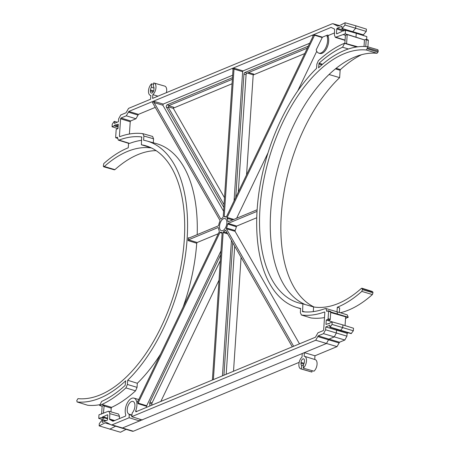 <?xml version="1.0" encoding="UTF-8"?>
<svg xmlns="http://www.w3.org/2000/svg" width="455" height="455" viewBox="0 0 455 455"><rect width="100%" height="100%" fill="white"/><g stroke="black" fill="none" stroke-linecap="round" stroke-linejoin="round"><path stroke-width="0.68" d="M168.885 105.782L173.708 107.249L173.349 108.381L224.491 197.703M222.796 230.6A6.342 3.35 -73.4 0 0 226.698 224.378A6.342 3.35 -73.4 0 0 225.037 218.565A6.342 3.35 -73.4 0 0 223.587 218.673A6.342 3.35 -73.4 0 0 219.674 224.958A6.342 3.35 -73.4 0 0 221.409 230.725A6.342 3.35 -73.4 0 0 222.796 230.6M302.865 303.86A131.205 69.331 106.6 0 1 298.651 302.916A131.205 69.331 106.6 0 1 263.109 183.393A131.205 69.331 106.6 0 1 344.008 53.775A131.205 69.331 106.6 0 1 366.298 49.993L367.498 48.008L367.105 46.66A134.646 71.151 -73.4 0 0 318.54 67.852L319.103 63.217A139.071 73.488 106.6 0 1 342.581 47.218L344.645 43.208L342.285 44.215A142.512 75.308 -73.4 0 0 318.341 60.714L316.851 64.178L316.572 68.375A136.102 71.924 106.6 0 0 257.439 205.649A136.102 71.924 106.6 0 0 296.142 307.273A136.102 71.924 106.6 0 0 300.624 308.416L300.346 312.608L301.455 314.997A142.512 75.308 -73.4 0 0 324.5 311.976L324.83 312.437L323.676 329.835L323.255 330.609L317.943 332.815L315.446 337.212L135.874 411.803L135.624 410.984A10.112 5.341 -73.4 0 0 133.935 398.131A10.112 5.341 -73.4 0 0 131.7 398.324A10.112 5.341 -73.4 0 0 126.234 405.433A10.112 5.341 -73.4 0 0 125.83 415.051L125.449 416.132L112.982 421.239L109.638 419.476L109.837 413.635L108.864 411.28L108.148 411.343L98.98 414.823L98.741 418.395L101.124 417.679A1.524 0.808 -73.4 0 0 101.323 417.804A1.524 0.808 -73.4 0 0 102.25 417.212L107.46 414.772L107.795 415.233L107.505 419.635L107.084 420.409L102.312 422.394L102.347 419.982L102.045 420.107L99.304 423.594L99.156 425.886L105.293 422.723L107.09 422.735L111.111 424.856L112.01 424.862L129.169 417.736L129.18 414.221A6.671 3.526 106.6 0 1 127.377 408.141A6.671 3.526 106.6 0 1 131.489 401.555A6.671 3.526 106.6 0 1 132.996 401.441A6.671 3.526 106.6 0 1 134.925 406.252A6.671 3.526 106.6 0 1 132.2 412.964L131.728 416.672L315.707 340.243L318.204 335.853L323.511 333.646L325.609 329.784L325.803 326.946L329.869 325.257L329.841 327.242L330.142 327.122L332.013 324.415L332.178 321.873L329.75 323.044A1.752 0.927 106.6 0 1 329.022 323.784A1.752 0.927 106.6 0 1 328.635 323.812A1.752 0.927 106.6 0 1 328.356 323.619L325.968 324.455L326.258 320.03L327.68 319.444A0.654 0.347 -73.4 0 0 328.101 318.671L328.59 311.277A0.654 0.347 -73.4 0 0 328.402 310.805A0.654 0.347 -73.4 0 0 328.254 310.816L326.832 311.408L325.899 308.507L325.223 308.553A139.071 73.488 106.6 0 1 302.598 311.703L302.865 303.86L313.597 306.943L313.29 311.607M128.56 143.325L128.264 147.767A134.76 71.213 -73.4 0 0 103.768 163.595L103.296 166.217L114.91 169.647A131.205 69.331 106.6 0 1 137.95 154.598A131.205 69.331 106.6 0 1 156.139 150.639M114.91 169.647L114.393 169.823L103.677 166.792L104.195 166.615A131.091 69.274 106.6 0 1 127.275 151.526A131.091 69.274 106.6 0 1 151.515 147.989M99.599 405.422L101.96 404.421A142.512 75.308 -73.4 0 0 125.904 387.916L127.4 384.452L127.679 380.261A136.102 71.924 106.6 0 0 186.925 241.588A136.102 71.924 106.6 0 0 146.612 140.913A136.102 71.924 106.6 0 0 143.621 140.214L143.899 136.022L142.796 133.639A142.512 75.308 -73.4 0 0 119.745 136.659L119.42 136.193L120.575 118.795L120.996 118.021L126.308 115.815L128.805 111.424L331.086 27.391L334.613 29.154L334.414 35.001L335.358 37.35L345.271 33.812L345.51 30.24L343.127 30.951A1.524 0.808 -73.4 0 0 342.922 30.826A1.524 0.808 -73.4 0 0 341.995 31.418L336.791 33.858L336.455 33.403L336.745 28.995L337.166 28.221L341.933 26.242L341.904 28.654L342.205 28.528L344.941 25.036L345.095 22.75L339.202 25.798L337.155 25.895L333.134 23.779L332.235 23.768L152.59 98.399L152.84 94.634A6.438 3.401 -73.4 0 0 155.923 88.065A6.438 3.401 -73.4 0 0 154.057 83.037A6.438 3.401 -73.4 0 0 153.631 82.969L153.403 86.433A3.066 1.621 106.6 0 1 154.006 88.48L153.944 89.402A3.066 1.621 106.6 0 1 151.305 93.076A3.066 1.621 106.6 0 1 150.4 90.875L150.463 89.953A3.066 1.621 106.6 0 1 151.379 87.275L151.606 83.811A6.438 3.401 -73.4 0 0 148.546 90.346A6.438 3.401 -73.4 0 0 150.372 95.379A6.438 3.401 -73.4 0 0 150.85 95.465L150.599 99.224L128.537 108.387L126.041 112.783L120.734 114.984L118.636 118.852L118.448 121.684L114.381 123.373L114.404 121.388L114.108 121.513L112.237 124.215L112.066 126.763L114.501 125.591A1.752 0.927 106.6 0 1 115.223 124.852A1.752 0.927 106.6 0 1 115.621 124.824A1.752 0.927 106.6 0 1 115.888 125.011L118.283 124.181L117.987 128.6L116.565 129.192A0.654 0.347 -73.4 0 0 116.15 129.965L115.655 137.359A0.654 0.347 -73.4 0 0 115.849 137.825A0.654 0.347 -73.4 0 0 115.997 137.814L117.413 137.228L118.323 140.123L119.022 140.083A139.071 73.488 106.6 0 1 141.653 136.932L141.386 144.77A131.205 69.331 106.6 0 1 146.317 145.936A131.205 69.331 106.6 0 1 176.62 285.205A131.205 69.331 106.6 0 1 77.947 398.643L76.753 400.622L77.145 401.975A134.646 71.151 -73.4 0 0 125.711 380.784L125.148 385.419A139.071 73.488 106.6 0 1 101.664 401.418L99.599 405.422L102.13 406.241M305.271 304.549A131.091 69.274 106.6 0 1 271.345 203.988A131.091 69.274 106.6 0 1 329.039 74.506A131.091 69.274 -73.4 0 1 354.667 57.068A131.091 69.274 -73.4 0 1 376.996 53.292L366.298 49.993M153.301 142.762L153.562 138.792L152.596 136.437L142.796 133.639M119.745 136.659L119.42 136.193L120.319 136.449M336.791 33.858L336.455 33.403L337.309 33.642M337.508 26.037L337.883 26.106M339.544 25.616L332.963 23.706L339.572 25.605M115.888 125.011L118.181 125.705M141.715 136.949L141.875 137.41M87.718 405.263L77.071 401.958L87.718 405.263A134.76 71.213 -73.4 0 0 99.679 404.7M98.741 418.395L106.26 420.75M107.721 414.858L107.795 415.233M106.777 422.604L107.09 422.735M111.111 424.856L132.615 431.295M328.976 323.801L328.106 323.562M302.598 311.703L302.376 311.226L304.731 311.902M367.168 46.672L377.923 49.749L367.168 46.672M301.295 314.962L310.987 317.954L301.295 314.962M324.751 312.05L324.83 312.437M345.533 318.449A142.512 75.308 -73.4 0 0 345.828 318.341L348.194 317.226L330.722 311.954M173.287 108.171L232.061 83.754M253.19 74.978L304.736 53.565M352.5 31.969L363.232 35.018L366.269 31.406L366.423 29.114L355.833 25.793L355.668 28.255L352.5 31.969L341.904 28.654M359.313 34.25L359.808 34.045M366.645 39.517L366.838 36.605L356.242 33.289L355.986 37.179L345.271 33.812M367.993 39.972A0.654 0.347 106.6 0 1 368.14 39.96A0.654 0.347 106.6 0 1 368.334 40.432L367.902 46.882M336.126 68.313L340.431 69.581A139.071 73.488 106.6 0 1 361.549 54.708M340.431 69.581L340.13 70.275L335.415 68.881M314.064 307.011A131.205 69.331 106.6 0 1 282.134 205.427A131.205 69.331 106.6 0 1 339.64 77.64L340.13 70.275M371.997 291.718L361.384 288.385A131.091 69.274 106.6 0 1 313.597 306.943M325.899 308.507L339.356 312.505L339.658 307.91L337.314 307.233A134.76 71.213 -73.4 0 0 361.805 291.405L362.402 289.642L372.986 292.792L372.89 292.121M372.986 292.792L372.389 294.556L361.805 291.405M340.425 312.744A134.646 71.151 -73.4 0 0 372.389 294.556M338.992 312.295L347.25 314.877L348.194 317.226M326.258 320.03L332.798 322.043M348.189 317.385L330.683 312.505M337.576 314.394L337.013 311.76L337.314 307.233M340.437 330.563L351.169 333.612L353.342 330.785L353.507 328.237L342.916 324.921L342.74 327.628L340.437 330.563L329.841 327.242M325.609 329.784L346.938 336.148L347.131 333.316L348.348 332.81M346.938 336.148L344.839 340.016L323.511 333.646M121.906 428.218L326.434 343.508L328.931 339.117L339.532 342.217L344.839 340.016M339.532 342.217L337.036 346.613L315.707 340.243M314.729 359.473L314.974 355.776L337.036 346.613M302.245 353.552L302.012 357.129A6.552 3.464 -73.4 0 0 298.918 363.812A6.552 3.464 -73.4 0 0 300.823 368.886A6.552 3.464 -73.4 0 0 301.335 368.959L301.58 365.297A2.952 1.558 106.6 0 1 300.971 363.306L301.034 362.385A2.952 1.558 106.6 0 1 303.576 358.847A2.952 1.558 106.6 0 1 304.446 360.969L304.384 361.89A2.952 1.558 106.6 0 1 303.474 364.512L303.229 368.169L313.967 371.189A6.438 3.401 -73.4 0 0 317.033 364.654A6.438 3.401 -73.4 0 0 315.201 359.621L304.571 356.328A6.552 3.464 -73.4 0 0 304.133 356.248L304.372 352.671L314.974 355.776M300.823 368.886L311.516 371.962A6.438 3.401 -73.4 0 0 311.942 372.031L312.033 370.643M112.01 424.862L133.338 431.232L299.162 362.345M133.338 431.232L132.439 431.221M99.156 425.886L120.484 432.25L126.007 429.395M344.634 43.367L355.361 46.626L355.287 47.212M151.936 405.132A15.732 8.315 -73.4 0 0 151.862 404.034A1.308 0.694 106.6 0 1 152.089 402.88L220.311 260.675M226.192 374.289L234.7 246.149M238.295 192.067L246.081 74.768A1.308 0.694 106.6 0 1 246.923 73.221L307.352 48.116M224.031 204.67L168.538 107.75A1.308 0.694 106.6 0 1 168.515 106.481A1.308 0.694 106.6 0 1 169.249 105.486L232.357 79.272M226.391 228.814L226.448 228.023L235.11 230.52L235.064 231.305L226.391 228.814L293.64 346.266M235.064 231.305L299.492 343.832M188.524 239.825L197.151 242.504L196.731 243.266L188.108 240.593L188.524 239.825L218.167 227.511L218.502 227.87A8.076 4.266 -73.4 0 0 219.287 230.998L219.236 231.788L138.075 400.952L137.467 401.128L137.865 401.236M234.058 200.894L242.64 71.68L234.006 69.092L234.427 68.318L243.061 70.906L242.64 71.68M312.858 35.939L312.812 36.741L226.448 216.756L225.959 217.092A8.076 4.266 -73.4 0 0 225.458 216.881A8.076 4.266 -73.4 0 0 224.503 216.825L224.23 216.347L234.006 69.092M152.482 102.557L219.987 220.453L219.936 221.244A8.076 4.266 -73.4 0 0 218.679 225.225L218.275 225.885L188.632 238.198L188.296 237.749L189.161 237.982M213.384 379.607L223.155 232.505L223.507 231.771A8.076 4.266 -73.4 0 0 225.088 230.241L225.555 230.179L292.286 346.829M222.438 375.847L231.43 240.439M212.383 380.022L222.154 232.926L221.881 232.448L222.154 232.926M223.94 375.221L232.738 242.725M324.489 317.567A142.614 75.359 106.6 0 1 310.987 317.954M226.448 228.023A8.076 4.266 -73.4 0 0 227.699 224.048L228.109 223.382L236.714 226.067L256.745 217.746M236.714 226.067L236.31 226.721L227.699 224.048M235.11 230.52A8.258 4.362 -73.4 0 0 236.31 226.721M334.55 32.902L328.493 35.416L328.106 36.497A10.203 5.392 106.6 0 1 326.815 48.099A10.203 5.392 106.6 0 1 319.802 53.434L318.739 53.093A10.181 5.38 -73.4 0 0 325.746 47.758A10.181 5.38 -73.4 0 0 327.02 36.178L327.407 35.098L328.493 35.416M236.634 218.258L268.04 152.8M297.718 90.943L316.743 51.29M345.061 40.37L335.358 37.35M235.753 197.356L243.937 74.137A1.337 0.705 106.6 0 1 244.79 72.561L308.28 46.188M309.701 43.225L243.061 70.906M223.843 207.469L166.393 107.135A1.337 0.705 106.6 0 1 166.371 105.844A1.337 0.705 106.6 0 1 167.121 104.826L232.465 77.686M232.624 75.24L163.22 104.076L162.862 105.207L223.593 211.274M155.246 107.386L138.457 114.359L135.954 118.755L130.648 120.962L130.227 121.735L129.408 134.02M197.191 234.643A136.307 72.032 -73.4 0 0 156.264 143.581L146.612 140.913M197.151 242.504L218.315 233.711M127.679 380.261L137.325 383.269A136.307 72.032 -73.4 0 0 160.564 354.081M183.143 307.023A136.307 72.032 -73.4 0 0 196.731 243.266M137.325 383.269L137.052 387.364L135.562 390.828A142.614 75.359 106.6 0 1 111.612 407.356L111.202 408.124L110.952 411.872M108.864 411.28L118.533 414.022L119.5 416.376L119.346 418.668M162.862 105.207L154.154 102.648L220.823 219.088L221.295 219.031A8.076 4.266 -73.4 0 1 222.876 217.501L223.229 216.762L233.005 69.507L232.67 69.052L234.427 68.318M312.739 35.843L314.883 34.898L322.424 37.168L316.179 49.891A10.181 5.38 -73.4 0 0 318.739 53.093M322.123 37.509L314.576 35.24L227.147 217.479L233.864 219.412M222.131 233.227L219.93 232.516L138.098 403.09L146.692 405.735L146.578 406.292A10.215 5.397 106.6 0 1 146.607 407.344M220.954 250.944L146.692 405.735M228.217 221.756L227.875 221.403L228.217 221.756L257.126 209.749M228.109 223.382L257.024 211.37M322.424 37.168L327.407 35.098M152.488 102.568L154.512 101.516L163.22 104.076M328.106 36.497L327.02 36.178M246.559 174.834L253.202 74.825L247.292 73.067M233.517 371.246L241.082 257.297M219.014 280.166L160.837 401.435M101.863 404.484L104.178 405.246L103.421 413.305M101.442 414.124L100.97 413.999M355.986 37.179L364.455 39.921L347.199 34.574L345.396 35.319L344.867 43.27M345.396 35.319L343.28 34.637M135.624 410.984L136.949 411.354M146.578 406.292L137.984 403.653A10.124 5.346 -73.4 0 0 137.467 401.128L138.075 400.952M345.51 30.24L356.242 33.289M142.318 419.988L131.728 416.672M129.169 417.736L139.89 421L140.009 419.265M318.204 335.853L328.931 339.117L334.237 336.91L336.336 333.043L336.524 330.211L337.724 329.71M325.803 326.946L347.131 333.316M141.386 144.77L151.088 147.784M102.347 419.982L105.77 420.955M109.746 429.207L115.502 426.233M330.142 327.122L351.47 333.487M332.013 324.415L353.342 330.785M332.178 321.873L342.916 324.921M367.299 48.804L377.997 52.103L378.247 51.085L367.498 48.008M356.601 46.99L355.361 46.626L355.389 46.148L344.645 43.208M348.706 31.145L349.212 30.94M342.205 28.528L363.534 34.893M344.941 25.036L366.269 31.406M345.095 22.75L355.833 25.793M119.022 140.083L129.618 143.399A138.951 73.431 106.6 0 1 141.681 140.311M114.404 121.388L117.231 122.19M112.066 126.763L117.964 128.611M362.402 289.642L362.277 288.783M339.64 77.64L329.039 74.506M357.784 46.825L355.389 46.148M152.84 94.634L157.942 96.176M166.411 92.655A6.552 3.464 -73.4 0 0 164.755 86.114L154.057 83.037M151.379 87.275L154.012 88.065M151.606 83.811L153.54 84.357M303.229 368.169A6.552 3.464 -73.4 0 0 306.425 361.52A6.552 3.464 -73.4 0 0 304.571 356.328M303.383 365.854L301.58 365.297M311.942 372.031L301.335 368.959M347.199 34.574L346.591 43.743M364.017 46.478L364.455 39.921L365.86 39.335A0.654 0.347 -73.4 0 1 366.008 39.323L368.14 39.96M368.334 40.432L366.201 39.795L365.752 46.552M366.201 39.795A0.654 0.347 -73.4 0 0 366.008 39.323M149.792 406.019A15.709 8.298 -73.4 0 0 149.712 403.409A1.337 0.705 106.6 0 1 149.945 402.231L220.703 254.743M345.925 318.329L345.55 318.221M129.618 143.399L128.566 143.24M248.555 72.544L253.623 74.051L253.202 74.825M188.108 240.593A136.125 71.936 -73.4 0 0 188.296 237.749L188.632 238.198M228.598 221.596L227.875 221.403A8.076 4.266 -73.4 0 0 227.09 218.275L227.147 217.479M314.576 35.24L314.883 34.898M224.503 216.825L224.23 216.347L226.345 216.927M232.937 69.132L233.005 69.507M154.154 102.648L154.512 101.516M137.984 403.653L138.098 403.09M219.93 232.516L220.419 232.181A8.076 4.266 -73.4 0 0 220.834 232.357A8.076 4.266 -73.4 0 0 221.881 232.448L222.04 232.499M225.708 230.446L225.088 230.241L225.555 230.179M223.507 231.771L227.102 232.875M232.721 219.884L227.09 218.275M377.997 52.103L376.996 53.292M377.855 49.737L378.247 51.085M372.526 291.547L361.913 288.208L361.384 288.385M328.408 320.661L329.812 320.081A0.654 0.347 -73.4 0 0 330.233 319.308L330.722 311.914A0.654 0.347 -73.4 0 0 330.535 311.442A0.654 0.347 -73.4 0 0 330.387 311.453M345.061 325.587L345.641 316.816L330.683 312.528M104.178 405.246L102.142 406.093L101.613 414.056M129.18 414.221L131.842 414.983M110.474 424.521L105.048 422.837M114.501 125.591L118.112 126.695M327.628 311.078L326.866 310.862M348.399 48.986L342.581 47.218M227.682 233.898L223.155 232.505M128.805 111.424L138.457 114.359M127.4 384.452L137.052 387.364M153.562 138.792L143.899 136.022M173.349 108.381L168.424 106.885M114.222 420.801L109.638 419.476M119.5 416.376L109.837 413.635M109.479 419.021L114.808 420.557M111.202 408.124L103.911 405.905M135.562 390.828L125.904 387.916M101.96 404.421L111.612 407.356M130.227 121.735L120.575 118.795M135.954 118.755L126.308 115.815M120.996 118.021L130.648 120.962M336.103 37.293L345.078 40.103M101.323 417.804L103.774 418.566M107.556 418.833L102.25 417.212M102.756 416.729L107.596 418.213M321.878 64.837L318.801 63.91M342.717 30.815L336.745 28.995M337.166 28.221L344.782 30.542M319.103 63.217L322.555 64.257M118.09 127.053L114.228 125.864M345.828 318.341L345.544 318.261M150.4 90.875L153.255 91.717M150.463 89.953L153.631 90.886M304.088 363.312L301.034 362.385M303.712 364.137L300.971 363.306M131.813 415.392L129.374 414.687M115.997 137.814L117.367 138.223M317.789 336.586L339.117 342.951M128.39 112.157L138.036 115.092M167.121 104.826L169.249 105.486M166.393 107.135L168.538 107.75M244.79 72.561L246.923 73.221M243.937 74.137L246.081 74.768M149.945 402.231L152.089 402.88M149.712 403.409L151.862 404.034M329.812 320.081L327.68 319.444M330.233 319.308L328.101 318.671M330.722 311.914L328.59 311.277M133.935 398.131L138.769 399.518M342.922 30.826L343.616 31.025M150.372 95.379L150.844 95.527M117.373 138.28L115.849 137.825M118.323 140.123L128.919 143.439M296.142 307.273L300.607 308.706M225.458 216.881L226.169 217.081M220.834 232.357L222.154 232.784M115.991 125.085L118.175 125.762M328.254 323.55L329.039 323.772M330.535 311.442L328.402 310.805"/></g></svg>
